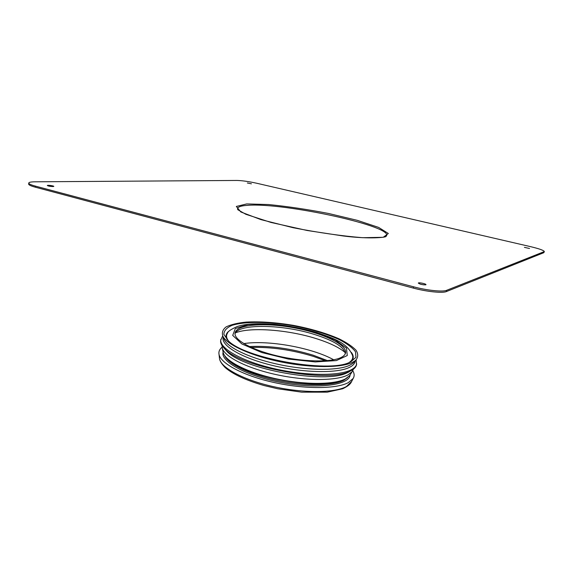 <?xml version="1.0" encoding="UTF-8"?>
<svg xmlns="http://www.w3.org/2000/svg" width="573" height="573" viewBox="0 0 573 573"><rect width="100%" height="100%" fill="white"/><g stroke="black" fill="none" stroke-linecap="round" stroke-linejoin="round"><path stroke-width="0.86" d="M222.073 347.202C219.545 349.236 218.528 351.607 219.015 354.322C220.526 363.475 243.439 375.766 274.116 382.52C304.757 389.325 336.68 389.038 348.363 382.585L353.169 378.459C354.572 376.089 354.443 373.503 352.782 370.724M222.983 351.435L223.284 352.853C225.783 361.491 247.873 372.744 276.487 378.868C305.072 385.027 334.496 384.748 345.498 378.846L349.68 375.594L350.447 374.37M222.045 345.591L222.331 348.305C224.86 357.036 247.565 368.496 277.01 374.785C306.426 381.109 336.673 380.902 347.897 374.943L352.151 371.669L353.369 369.22M223.957 348.012L226.965 351.45C243.41 369.356 325.063 384.046 346.715 372.994L350.733 370.817M222.682 335.921L220.662 340.312C220.225 343.019 221.744 346.006 225.218 349.258C242.114 367.673 326.861 382.922 349.115 371.548L350.884 370.745C354.178 369.048 356.055 367.057 356.506 364.757L356.141 359.937M220.798 339.445C219.065 347.99 240.639 360.739 272.533 368.281C304.363 375.881 338.915 376.253 351.063 369.857C354.35 368.174 356.227 366.183 356.678 363.898M223.226 337.06L223.112 337.798C221.436 346.042 242.4 358.347 273.321 365.653C304.191 373.009 337.733 373.453 349.58 367.322C352.81 365.689 354.644 363.769 355.088 361.549L355.231 360.811M223.441 337.239L224.501 340.154C229.257 348.678 252.858 359.328 281.658 365.073C310.437 370.846 339.137 370.609 350.017 365.116L352.961 363.268L354.666 361.427M352.553 362.329L355.568 360.446C358.261 357.416 358.419 354.014 356.034 350.232C352.302 346.371 346.608 342.547 338.951 338.772C325.98 333.171 310.824 328.709 293.469 325.378C276.043 322.449 260.278 321.353 246.175 322.083C237.68 322.95 231.012 324.547 226.17 326.868C222.618 329.575 221.572 332.82 223.04 336.602C227.896 345.283 252.256 356.213 282.023 362.143C311.776 368.102 341.408 367.909 352.553 362.329M350.855 361.792L355.983 357.28L355.482 351.765C352.502 347.754 347.181 343.736 339.524 339.717C326.252 333.722 310.423 329.009 292.037 325.564C268.128 321.575 245.043 321.324 232.18 325.306C226.715 327.634 223.95 330.65 223.878 334.353L227.99 340.484C244.091 358.168 328.322 373.324 349.573 362.358L350.855 361.792M350.619 361.9C353.835 359.185 354.085 356.019 351.356 352.409M229.787 330.535C225.977 332.97 225.103 336.022 227.173 339.689M348.978 362.594C352.08 360.596 353.269 358.247 352.553 355.554C347.267 342.611 333.615 338.442 316.647 332.44C302.916 328.436 288.778 325.715 274.223 324.275C258.122 323.072 245.874 323.795 237.48 326.438C231.148 329.203 227.853 331.409 227.574 333.063C225.963 335.341 226.263 337.963 228.469 340.914M340.734 357.667C343.592 356.327 345.211 354.716 345.583 352.839C347.138 344.309 321.747 332.712 293.068 327.62C264.411 322.398 236.57 324.411 235.059 332.956C233.691 339.703 251.268 349.766 276.924 355.826C302.53 361.921 330.535 362.537 340.734 357.667M345.326 353.684C344.051 346.966 333.773 340.563 314.484 334.46C282.661 324.339 238.397 323.365 235.002 333.837M333.679 359.772C312.099 347.704 268.228 339.803 243.79 343.599M251.44 183.811L247.343 182.995L251.44 183.811M529.538 248.481L524.41 247.35L529.538 248.481M52.952 186.569C50.066 186.426 48.189 186.067 47.323 185.502C47.237 184.914 54.034 185.845 53.819 186.39L52.952 186.569M423.662 284.838L420.353 284.158M425.775 284.831C422.509 284.874 420.023 284.294 418.311 283.091C418.319 282.167 426.341 283.821 425.975 284.674L425.775 284.831M28.757 183.031L28.65 184.076C28.657 184.936 30.892 185.981 35.354 187.199L413.319 288.09C426.484 291.671 442.535 293.34 446.338 291.585L543.82 252.686L544.35 251.576C543.877 250.387 539.293 248.746 530.591 246.655L256.847 183.274C248.904 181.541 242.286 180.595 237.007 180.452L34.91 181.813C30.992 181.856 28.944 182.264 28.757 183.031C28.772 183.89 31.006 184.929 35.469 186.139L413.584 286.815C426.763 290.389 442.814 292.065 446.618 290.325L544.35 251.576M223.126 352.123C220.175 361.685 247.493 376.525 283.126 382.871C318.738 389.339 349.516 384.963 350.074 374.964M224.673 355.604C228.233 364.134 250.222 374.864 277.783 380.572C305.323 386.309 333.271 385.901 343.907 380.193L347.417 377.686M229.845 360.775C247.335 377.342 318.602 390.163 340.763 380.73M315.902 332.404L292.416 326.832C275.835 324.368 261.116 323.63 248.259 324.612L235.31 328.551L232.71 335.398L241.913 343.986L261.811 352.538L288.319 359.042L315.265 361.928L336.365 360.582L347.267 355.547L346.493 348.119L335.126 339.904L315.902 332.404M345.168 352.517C339.015 347.345 329.231 342.675 315.802 338.493C287.961 329.747 250.666 326.839 235.553 332.791M327.498 360.618L313.137 355.188C290.941 348.434 269.654 345.555 249.291 346.543M219.402 357.652L219.531 358.741C221.035 367.866 243.504 380.028 273.557 386.668C303.568 393.35 334.876 392.992 346.4 386.539L351.643 381.446M246.719 203.924L268.615 204.547C287.467 206.416 307.486 209.403 328.666 213.5L357.273 220.333L378.624 227.409L388.336 233.498L383.208 237.301L362.659 237.702C341.809 236.019 318.638 232.688 293.132 227.71L260.873 219.602L240.818 211.967L236.341 206.452L246.719 203.924M247.959 205.313C284.423 202.398 397.153 227.037 385.994 236.363C386.625 237.387 369.628 239.349 343.27 235.976L307.243 230.504L271.043 222.46L245.846 214.295L237.774 209.697C236.663 207.24 240.058 205.779 247.959 205.313M544.028 251.848L543.82 252.686M35.469 186.139L35.354 187.199M413.584 286.815L413.319 288.09M446.618 290.325L446.338 291.585M349.158 371.827L346.715 372.994M349.68 375.594L352.151 371.669M223.284 352.853L222.331 348.305M226.965 351.45L225.218 349.258M352.961 363.268L355.568 360.446M224.501 340.154L223.04 336.602M325.4 360.782L313.46 356.42C292.115 349.902 271.366 346.901 251.203 347.431M219.015 354.322L219.531 358.741C219.81 360.181 220.361 362.508 225.117 367.515C232.946 374.284 245.946 380.3 264.132 385.565L277.733 388.773L301.627 392.154L327.262 392.161L342.74 388.745C349.036 385.693 350.368 383.688 351.149 382.42L353.169 378.459"/></g></svg>
